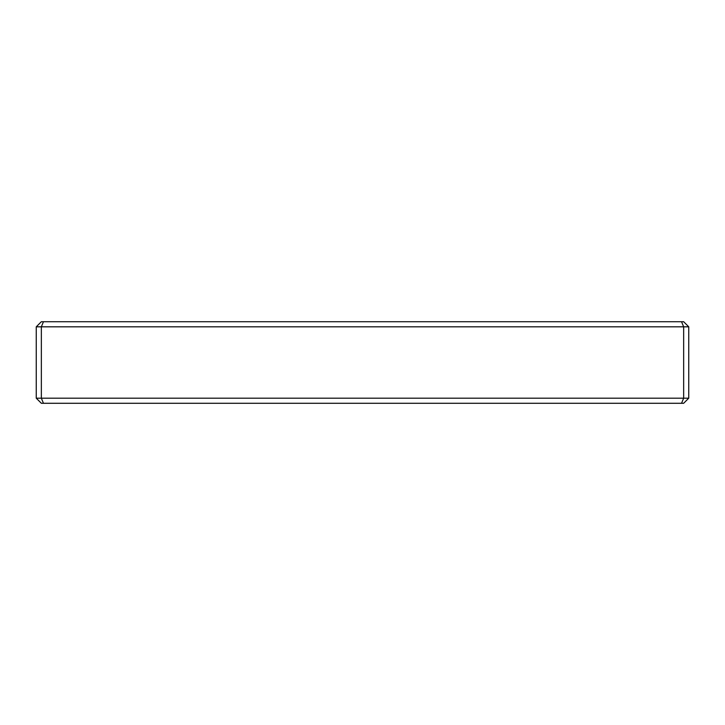 <?xml version="1.0" encoding="UTF-8"?>
<svg xmlns="http://www.w3.org/2000/svg" width="725" height="725" viewBox="0 0 725 725"><rect width="100%" height="100%" fill="white"/><g stroke="black" fill="none" stroke-linecap="round" stroke-linejoin="round"><path stroke-width="1.09" d="M683.648 403.281L681.545 403.281L683.657 398.188L683.657 326.821L41.352 326.821L41.352 398.188L688.75 398.188L688.75 326.821L683.657 326.821M681.545 403.281L41.352 403.281L36.25 398.188L36.25 326.821L41.352 326.821L43.455 321.719L683.648 321.719L688.75 326.821M36.25 326.821L41.352 321.719L43.455 321.719M36.25 398.188L41.352 398.188M683.648 326.821L681.545 321.719M41.343 398.188L43.455 403.281M688.75 398.179L683.657 403.281"/></g></svg>
